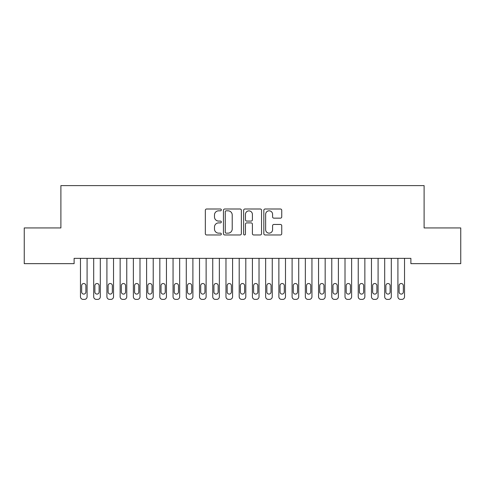 <?xml version="1.0" encoding="UTF-8"?>
<svg xmlns="http://www.w3.org/2000/svg" width="485" height="485" viewBox="0 0 485 485"><rect width="100%" height="100%" fill="white"/><g stroke="black" fill="none" stroke-linecap="round" stroke-linejoin="round"><path stroke-width="0.73" d="M221.336 209.908A0.909 0.909 0 0 0 220.426 208.999L206.634 208.999A1.297 1.297 0 0 0 205.337 210.302L205.337 233.667A1.297 1.297 0 0 0 206.634 234.97L220.426 234.97A0.909 0.909 0 0 0 221.336 234.061A0.909 0.909 0 0 0 220.426 233.152L218.644 233.152A4.153 4.153 0 0 1 214.485 228.993L214.485 227.047A4.153 4.153 0 0 1 218.644 222.894L220.426 222.894A0.909 0.909 0 0 0 221.336 221.984A0.909 0.909 0 0 0 220.426 221.075L218.644 221.075A4.153 4.153 0 0 1 214.485 216.922L214.485 214.976A4.153 4.153 0 0 1 218.644 210.817L220.426 210.817A0.909 0.909 0 0 0 221.336 209.908M280.445 218.153A1.297 1.297 0 0 0 281.743 216.856L281.743 210.302A1.297 1.297 0 0 0 280.445 208.999L265.125 208.999A1.297 1.297 0 0 0 263.828 210.302L263.828 233.667A1.297 1.297 0 0 0 265.125 234.97L280.445 234.97A1.297 1.297 0 0 0 281.743 233.667L281.743 225.749A1.297 1.297 0 0 0 280.445 224.452L273.886 224.452A1.297 1.297 0 0 0 272.588 225.749L272.588 229.678A3.474 3.474 0 0 1 269.114 233.152A3.474 3.474 0 0 1 265.641 229.678L265.641 214.291A3.474 3.474 0 0 1 269.114 210.817A3.474 3.474 0 0 1 272.588 214.291L272.588 216.856A1.297 1.297 0 0 0 273.886 218.153L280.445 218.153M410.886 258.359L74.114 258.359L74.114 263.652L24.25 263.652L24.25 227.938L60.892 227.938L60.892 185.609L424.108 185.609L424.108 227.938L460.75 227.938L460.75 263.652L410.886 263.652L410.886 258.359M241.366 210.302A1.297 1.297 0 0 0 240.063 208.999L224.743 208.999A1.297 1.297 0 0 0 223.446 210.302L223.446 233.667A1.297 1.297 0 0 0 224.743 234.97L240.063 234.97A1.297 1.297 0 0 0 241.366 233.667L241.366 210.302M244.937 208.999L260.257 208.999A1.297 1.297 0 0 1 261.554 210.302L261.554 233.667A1.297 1.297 0 0 1 260.257 234.97L253.697 234.97A1.297 1.297 0 0 1 252.4 233.667L252.4 224.191A1.297 1.297 0 0 0 251.103 222.894L246.75 222.894A1.297 1.297 0 0 0 245.452 224.191L245.452 234.061A0.909 0.909 0 0 1 244.543 234.97A0.909 0.909 0 0 1 243.634 234.061L243.634 210.302A1.297 1.297 0 0 1 244.937 208.999M226.174 210.817A0.909 0.909 0 0 0 225.264 211.727L225.264 232.242A0.909 0.909 0 0 0 226.174 233.152L228.053 233.152A4.153 4.153 0 0 0 232.212 228.993L232.212 214.976A4.153 4.153 0 0 0 228.053 210.817L226.174 210.817M252.4 214.358A3.474 3.474 0 0 0 248.926 210.884A3.474 3.474 0 0 0 245.452 214.358L245.452 219.778A1.297 1.297 0 0 0 246.75 221.075L251.103 221.075A1.297 1.297 0 0 0 252.4 219.778L252.4 214.358M87.082 258.359L87.082 296.747A2.643 2.643 0 0 1 84.432 299.39L83.111 299.39A2.643 2.643 0 0 1 80.468 296.747L80.468 258.359M85.887 291.982L85.887 285.635A2.116 2.116 0 0 0 83.772 283.519A2.116 2.116 0 0 0 81.656 285.635L81.656 291.982A2.116 2.116 0 0 0 83.772 294.098A2.116 2.116 0 0 0 85.887 291.982M100.304 258.359L100.304 296.747A2.643 2.643 0 0 1 97.661 299.39L96.339 299.39A2.643 2.643 0 0 1 93.696 296.747L93.696 258.359M99.116 291.982L99.116 285.635A2.116 2.116 0 0 0 97 283.519A2.116 2.116 0 0 0 94.884 285.635L94.884 291.982A2.116 2.116 0 0 0 97 294.098A2.116 2.116 0 0 0 99.116 291.982M113.532 258.359L113.532 296.747A2.643 2.643 0 0 1 110.889 299.39L109.568 299.39A2.643 2.643 0 0 1 106.918 296.747L106.918 258.359M112.344 291.982L112.344 285.635A2.116 2.116 0 0 0 110.228 283.519A2.116 2.116 0 0 0 108.113 285.635L108.113 291.982A2.116 2.116 0 0 0 110.228 294.098A2.116 2.116 0 0 0 112.344 291.982M126.761 258.359L126.761 296.747A2.643 2.643 0 0 1 124.118 299.39L122.796 299.39A2.643 2.643 0 0 1 120.147 296.747L120.147 258.359M125.573 291.982L125.573 285.635A2.116 2.116 0 0 0 123.457 283.519A2.116 2.116 0 0 0 121.341 285.635L121.341 291.982A2.116 2.116 0 0 0 123.457 294.098A2.116 2.116 0 0 0 125.573 291.982M139.989 258.359L139.989 296.747A2.643 2.643 0 0 1 137.346 299.39L136.018 299.39A2.643 2.643 0 0 1 133.375 296.747L133.375 258.359M138.801 291.982L138.801 285.635A2.116 2.116 0 0 0 136.679 283.519A2.116 2.116 0 0 0 134.563 285.635L134.563 291.982A2.116 2.116 0 0 0 136.679 294.098A2.116 2.116 0 0 0 138.801 291.982M153.218 258.359L153.218 296.747A2.643 2.643 0 0 1 150.568 299.39L149.247 299.39A2.643 2.643 0 0 1 146.603 296.747L146.603 258.359M152.023 291.982L152.023 285.635A2.116 2.116 0 0 0 149.907 283.519A2.116 2.116 0 0 0 147.792 285.635L147.792 291.982A2.116 2.116 0 0 0 149.907 294.098A2.116 2.116 0 0 0 152.023 291.982M166.446 258.359L166.446 296.747A2.643 2.643 0 0 1 163.797 299.39L162.475 299.39A2.643 2.643 0 0 1 159.832 296.747L159.832 258.359M165.252 291.982L165.252 285.635A2.116 2.116 0 0 0 163.136 283.519A2.116 2.116 0 0 0 161.02 285.635L161.02 291.982A2.116 2.116 0 0 0 163.136 294.098A2.116 2.116 0 0 0 165.252 291.982M179.668 258.359L179.668 296.747A2.643 2.643 0 0 1 177.025 299.39L175.703 299.39A2.643 2.643 0 0 1 173.054 296.747L173.054 258.359M178.48 291.982L178.48 285.635A2.116 2.116 0 0 0 176.364 283.519A2.116 2.116 0 0 0 174.248 285.635L174.248 291.982A2.116 2.116 0 0 0 176.364 294.098A2.116 2.116 0 0 0 178.48 291.982M192.897 258.359L192.897 296.747A2.643 2.643 0 0 1 190.253 299.39L188.932 299.39A2.643 2.643 0 0 1 186.282 296.747L186.282 258.359M191.708 291.982L191.708 285.635A2.116 2.116 0 0 0 189.593 283.519A2.116 2.116 0 0 0 187.477 285.635L187.477 291.982A2.116 2.116 0 0 0 189.593 294.098A2.116 2.116 0 0 0 191.708 291.982M206.125 258.359L206.125 296.747A2.643 2.643 0 0 1 203.482 299.39L202.154 299.39A2.643 2.643 0 0 1 199.511 296.747L199.511 258.359M204.937 291.982L204.937 285.635A2.116 2.116 0 0 0 202.821 283.519A2.116 2.116 0 0 0 200.699 285.635L200.699 291.982A2.116 2.116 0 0 0 202.821 294.098A2.116 2.116 0 0 0 204.937 291.982M219.353 258.359L219.353 296.747A2.643 2.643 0 0 1 216.704 299.39L215.382 299.39A2.643 2.643 0 0 1 212.739 296.747L212.739 258.359M218.159 291.982L218.159 285.635A2.116 2.116 0 0 0 216.043 283.519A2.116 2.116 0 0 0 213.927 285.635L213.927 291.982A2.116 2.116 0 0 0 216.043 294.098A2.116 2.116 0 0 0 218.159 291.982M232.582 258.359L232.582 296.747A2.643 2.643 0 0 1 229.932 299.39L228.611 299.39A2.643 2.643 0 0 1 225.968 296.747L225.968 258.359M231.387 291.982L231.387 285.635A2.116 2.116 0 0 0 229.272 283.519A2.116 2.116 0 0 0 227.156 285.635L227.156 291.982A2.116 2.116 0 0 0 229.272 294.098A2.116 2.116 0 0 0 231.387 291.982M245.804 258.359L245.804 296.747A2.643 2.643 0 0 1 243.161 299.39L241.839 299.39A2.643 2.643 0 0 1 239.196 296.747L239.196 258.359M244.616 291.982L244.616 285.635A2.116 2.116 0 0 0 242.5 283.519A2.116 2.116 0 0 0 240.384 285.635L240.384 291.982A2.116 2.116 0 0 0 242.5 294.098A2.116 2.116 0 0 0 244.616 291.982M259.032 258.359L259.032 296.747A2.643 2.643 0 0 1 256.389 299.39L255.068 299.39A2.643 2.643 0 0 1 252.418 296.747L252.418 258.359M257.844 291.982L257.844 285.635A2.116 2.116 0 0 0 255.728 283.519A2.116 2.116 0 0 0 253.613 285.635L253.613 291.982A2.116 2.116 0 0 0 255.728 294.098A2.116 2.116 0 0 0 257.844 291.982M272.261 258.359L272.261 296.747A2.643 2.643 0 0 1 269.618 299.39L268.296 299.39A2.643 2.643 0 0 1 265.647 296.747L265.647 258.359M271.073 291.982L271.073 285.635A2.116 2.116 0 0 0 268.957 283.519A2.116 2.116 0 0 0 266.841 285.635L266.841 291.982A2.116 2.116 0 0 0 268.957 294.098A2.116 2.116 0 0 0 271.073 291.982M285.489 258.359L285.489 296.747A2.643 2.643 0 0 1 282.846 299.39L281.518 299.39A2.643 2.643 0 0 1 278.875 296.747L278.875 258.359M284.301 291.982L284.301 285.635A2.116 2.116 0 0 0 282.179 283.519A2.116 2.116 0 0 0 280.063 285.635L280.063 291.982A2.116 2.116 0 0 0 282.179 294.098A2.116 2.116 0 0 0 284.301 291.982M298.718 258.359L298.718 296.747A2.643 2.643 0 0 1 296.068 299.39L294.747 299.39A2.643 2.643 0 0 1 292.103 296.747L292.103 258.359M297.523 291.982L297.523 285.635A2.116 2.116 0 0 0 295.407 283.519A2.116 2.116 0 0 0 293.292 285.635L293.292 291.982A2.116 2.116 0 0 0 295.407 294.098A2.116 2.116 0 0 0 297.523 291.982M311.946 258.359L311.946 296.747A2.643 2.643 0 0 1 309.297 299.39L307.975 299.39A2.643 2.643 0 0 1 305.332 296.747L305.332 258.359M310.752 291.982L310.752 285.635A2.116 2.116 0 0 0 308.636 283.519A2.116 2.116 0 0 0 306.52 285.635L306.52 291.982A2.116 2.116 0 0 0 308.636 294.098A2.116 2.116 0 0 0 310.752 291.982M325.168 258.359L325.168 296.747A2.643 2.643 0 0 1 322.525 299.39L321.203 299.39A2.643 2.643 0 0 1 318.554 296.747L318.554 258.359M323.98 291.982L323.98 285.635A2.116 2.116 0 0 0 321.864 283.519A2.116 2.116 0 0 0 319.748 285.635L319.748 291.982A2.116 2.116 0 0 0 321.864 294.098A2.116 2.116 0 0 0 323.98 291.982M338.397 258.359L338.397 296.747A2.643 2.643 0 0 1 335.753 299.39L334.432 299.39A2.643 2.643 0 0 1 331.782 296.747L331.782 258.359M337.208 291.982L337.208 285.635A2.116 2.116 0 0 0 335.093 283.519A2.116 2.116 0 0 0 332.977 285.635L332.977 291.982A2.116 2.116 0 0 0 335.093 294.098A2.116 2.116 0 0 0 337.208 291.982M351.625 258.359L351.625 296.747A2.643 2.643 0 0 1 348.982 299.39L347.654 299.39A2.643 2.643 0 0 1 345.011 296.747L345.011 258.359M350.437 291.982L350.437 285.635A2.116 2.116 0 0 0 348.321 283.519A2.116 2.116 0 0 0 346.199 285.635L346.199 291.982A2.116 2.116 0 0 0 348.321 294.098A2.116 2.116 0 0 0 350.437 291.982M364.853 258.359L364.853 296.747A2.643 2.643 0 0 1 362.204 299.39L360.882 299.39A2.643 2.643 0 0 1 358.239 296.747L358.239 258.359M363.659 291.982L363.659 285.635A2.116 2.116 0 0 0 361.543 283.519A2.116 2.116 0 0 0 359.427 285.635L359.427 291.982A2.116 2.116 0 0 0 361.543 294.098A2.116 2.116 0 0 0 363.659 291.982M378.082 258.359L378.082 296.747A2.643 2.643 0 0 1 375.432 299.39L374.111 299.39A2.643 2.643 0 0 1 371.468 296.747L371.468 258.359M376.887 291.982L376.887 285.635A2.116 2.116 0 0 0 374.772 283.519A2.116 2.116 0 0 0 372.656 285.635L372.656 291.982A2.116 2.116 0 0 0 374.772 294.098A2.116 2.116 0 0 0 376.887 291.982M391.304 258.359L391.304 296.747A2.643 2.643 0 0 1 388.661 299.39L387.339 299.39A2.643 2.643 0 0 1 384.696 296.747L384.696 258.359M390.116 291.982L390.116 285.635A2.116 2.116 0 0 0 388 283.519A2.116 2.116 0 0 0 385.884 285.635L385.884 291.982A2.116 2.116 0 0 0 388 294.098A2.116 2.116 0 0 0 390.116 291.982M404.532 258.359L404.532 296.747A2.643 2.643 0 0 1 401.889 299.39L400.568 299.39A2.643 2.643 0 0 1 397.918 296.747L397.918 258.359M403.344 291.982L403.344 285.635A2.116 2.116 0 0 0 401.228 283.519A2.116 2.116 0 0 0 399.113 285.635L399.113 291.982A2.116 2.116 0 0 0 401.228 294.098A2.116 2.116 0 0 0 403.344 291.982"/></g></svg>
